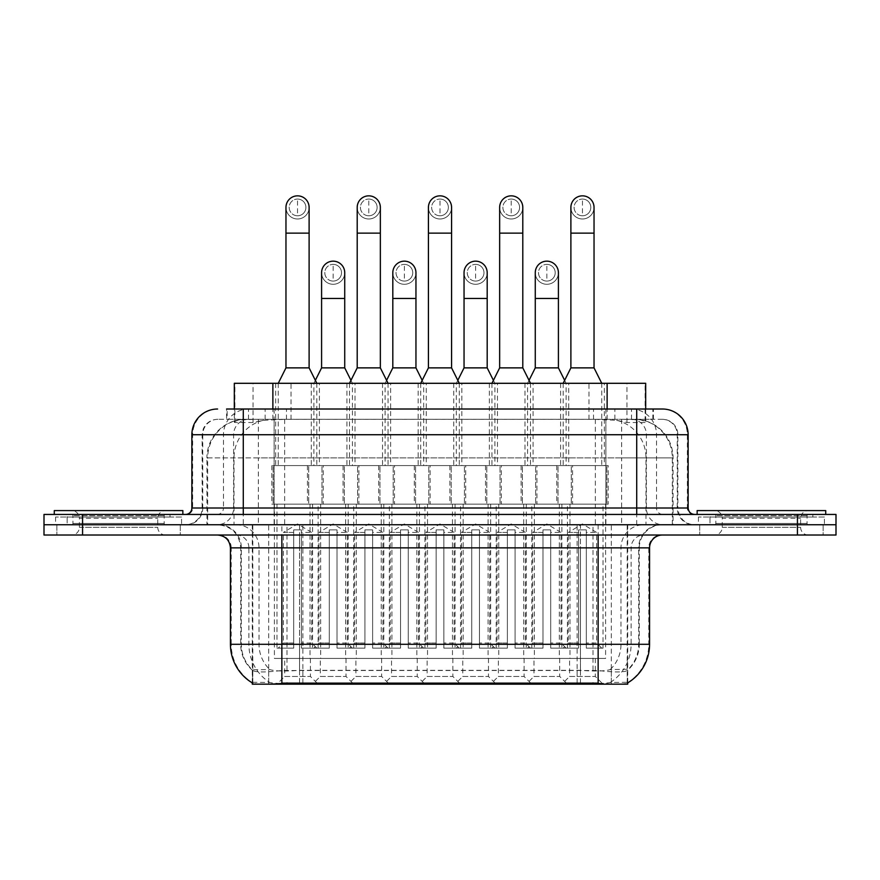 <?xml version="1.0" encoding="UTF-8"?>
<svg xmlns="http://www.w3.org/2000/svg" width="880" height="880" viewBox="0 0 880 880"><rect width="100%" height="100%" fill="white"/><g stroke="black" fill="none" stroke-linecap="round" stroke-linejoin="round"><path stroke-width="0.66" stroke-dasharray="4.4 3.3" d="M391.534 658.438L417.241 658.438L391.534 658.438L391.534 676.445L417.241 676.445L424.952 684.156L383.812 684.156L424.952 684.156M417.241 658.438L417.241 676.445L391.534 676.445L383.812 684.156M462.759 658.438L488.466 658.438L462.759 658.438L462.759 676.445L488.466 676.445L496.188 684.156L455.048 684.156L496.188 684.156M488.466 658.438L488.466 676.445L462.759 676.445L455.048 684.156M533.984 658.438L559.702 658.438L533.984 658.438L533.984 676.445L559.702 676.445L567.413 684.156L526.273 684.156L567.413 684.156M559.702 658.438L559.702 676.445L533.984 676.445L526.273 684.156M320.298 658.438L346.016 658.438L320.298 658.438L320.298 676.445L346.016 676.445L353.727 684.156L312.587 684.156L353.727 684.156M346.016 658.438L346.016 676.445L320.298 676.445L312.587 684.156M355.916 658.438L381.634 658.438L355.916 658.438L355.916 676.445L381.634 676.445L389.345 684.156L348.205 684.156L389.345 684.156M381.634 658.438L381.634 676.445L355.916 676.445L348.205 684.156M427.141 658.438L452.859 658.438L427.141 658.438L427.141 676.445L452.859 676.445L460.57 684.156L419.43 684.156L460.57 684.156M452.859 658.438L452.859 676.445L427.141 676.445L419.43 684.156M498.366 658.438L524.084 658.438L498.366 658.438L498.366 676.445L524.084 676.445L531.795 684.156L490.655 684.156L531.795 684.156M524.084 658.438L524.084 676.445L498.366 676.445L490.655 684.156M569.602 658.438L595.309 658.438L569.602 658.438L569.602 676.445L595.309 676.445L603.031 684.156L561.891 684.156L603.031 684.156M595.309 658.438L595.309 676.445L569.602 676.445L561.891 684.156M284.691 658.438L310.398 658.438L284.691 658.438L284.691 676.445L310.398 676.445L318.109 684.156L276.969 684.156L318.109 684.156M310.398 658.438L310.398 676.445L284.691 676.445L276.969 684.156M568.7 383.295L524.986 383.295L568.7 383.295L568.7 465.586L524.986 465.586L568.7 465.586M524.986 383.295L524.986 465.586M497.475 383.295L453.761 383.295L497.475 383.295L497.475 465.586L453.761 465.586L497.475 465.586M453.761 383.295L453.761 465.586M426.239 383.295L382.525 383.295L426.239 383.295L426.239 465.586L382.525 465.586L426.239 465.586M382.525 383.295L382.525 465.586M355.014 383.295L311.3 383.295L355.014 383.295L355.014 465.586L311.3 465.586L355.014 465.586M311.3 383.295L311.3 465.586M604.318 383.295L560.604 383.295L604.318 383.295L604.318 465.586L560.604 465.586L604.318 465.586M560.604 383.295L560.604 465.586M533.082 383.295L489.368 383.295L533.082 383.295L533.082 465.586L489.368 465.586L533.082 465.586M489.368 383.295L489.368 465.586M461.857 383.295L418.143 383.295L461.857 383.295L461.857 465.586L418.143 465.586L461.857 465.586M418.143 383.295L418.143 465.586M390.632 383.295L346.918 383.295L390.632 383.295L390.632 465.586L346.918 465.586L390.632 465.586M346.918 383.295L346.918 465.586M319.396 383.295L275.682 383.295L319.396 383.295L319.396 465.586L275.682 465.586L319.396 465.586M275.682 383.295L275.682 465.586M430.1 465.586L378.675 465.586L430.1 465.586L430.1 504.152L378.675 504.152L430.1 504.152M378.675 465.586L378.675 504.152M501.325 465.586L449.9 465.586L501.325 465.586L501.325 504.152L449.9 504.152L501.325 504.152M449.9 465.586L449.9 504.152M572.561 465.586L521.125 465.586L572.561 465.586L572.561 504.152L521.125 504.152L572.561 504.152M521.125 465.586L521.125 504.152M358.875 465.586L307.439 465.586L358.875 465.586L358.875 504.152L307.439 504.152L358.875 504.152M307.439 465.586L307.439 504.152M394.482 465.586L343.057 465.586L394.482 465.586L394.482 504.152L343.057 504.152L394.482 504.152M343.057 465.586L343.057 504.152M465.718 465.586L414.282 465.586L465.718 465.586L465.718 504.152L414.282 504.152L465.718 504.152M414.282 465.586L414.282 504.152M536.943 465.586L485.518 465.586L536.943 465.586L536.943 504.152L485.518 504.152L536.943 504.152M485.518 465.586L485.518 504.152M608.168 465.586L556.743 465.586L608.168 465.586L608.168 504.152L556.743 504.152L608.168 504.152M556.743 465.586L556.743 504.152M323.257 465.586L271.832 465.586L323.257 465.586L323.257 504.152L271.832 504.152L323.257 504.152M271.832 465.586L271.832 504.152M569.987 504.152L523.699 504.152L569.987 504.152L569.987 658.438L523.699 658.438L569.987 658.438M523.699 504.152L523.699 658.438M498.762 504.152L452.474 504.152L498.762 504.152L498.762 658.438L452.474 658.438L498.762 658.438M452.474 504.152L452.474 658.438M427.526 504.152L381.238 504.152L427.526 504.152L427.526 658.438L381.238 658.438L427.526 658.438M381.238 504.152L381.238 658.438M356.301 504.152L310.013 504.152L356.301 504.152L356.301 658.438L310.013 658.438L356.301 658.438M310.013 504.152L310.013 658.438M605.605 504.152L559.317 504.152L605.605 504.152L605.605 658.438L559.317 658.438L605.605 658.438M559.317 504.152L559.317 658.438M534.369 504.152L488.081 504.152L534.369 504.152L534.369 658.438L488.081 658.438L534.369 658.438M488.081 504.152L488.081 658.438M463.144 504.152L416.856 504.152L463.144 504.152L463.144 658.438L416.856 658.438L463.144 658.438M416.856 504.152L416.856 658.438M391.919 504.152L345.631 504.152L391.919 504.152L391.919 658.438L345.631 658.438L391.919 658.438M345.631 504.152L345.631 658.438M320.683 504.152L274.395 504.152L320.683 504.152L320.683 658.438L274.395 658.438L320.683 658.438M274.395 504.152L274.395 658.438M633.49 419.298L620.972 419.298L640.178 419.76C645.018 421.212 646.657 422.125 645.106 422.521L626.967 422.521L616.627 420.31L595.353 419.353L284.647 419.353L263.373 420.31L253.033 422.521L234.894 422.521L234.311 422.268L234.311 409.013M645.689 383.295L234.311 383.295M637.978 419.452A38.566 38.566 0 0 1 673.079 457.875L673.079 524.733L206.921 524.733L673.079 524.733M234.311 422.268C234.344 421.553 236.181 420.717 239.822 419.76L259.028 419.298L246.51 419.298M242.022 419.452A38.566 38.566 0 0 0 206.921 457.875L207.702 457.875L207.702 524.733M627.715 684.156L252.285 684.156M252.285 682.891L252.285 524.733L627.715 524.733L252.285 524.733M645.689 409.013L645.689 422.268L645.106 422.521L645.106 383.295M259.028 419.298L620.972 419.298M180.29 524.733L180.29 535.018L56.859 535.018L180.29 535.018L56.859 535.018L180.29 535.018L180.29 524.733L56.859 524.733L56.859 535.018L56.859 524.733L180.29 524.733M823.141 524.733L823.141 535.018L699.71 535.018L823.141 535.018L699.71 535.018L823.141 535.018L823.141 524.733L699.71 524.733L699.71 535.018L699.71 524.733L823.141 524.733M181.566 517.011L55.572 517.011L181.566 517.011L181.566 524.733L55.572 524.733L181.566 524.733M55.572 517.011L55.572 524.733M824.428 517.011L698.434 517.011L824.428 517.011L824.428 524.733L698.434 524.733L824.428 524.733M698.434 517.011L698.434 524.733M598.147 683.122C614.251 684.409 623.975 684.409 627.33 683.122L627.187 682.297L610.247 682.473C605.176 683.595 595.243 683.76 580.459 682.99L299.541 682.99C284.79 683.76 274.857 683.595 269.753 682.473L252.813 682.297L252.67 683.122C256.003 684.409 265.727 684.409 281.853 683.122M580.459 682.99L580.459 644.303L231.209 644.303A45.001 44.319 -90 0 0 252.285 682.616L252.67 670.516C256.003 672.408 265.727 672.408 281.853 670.516L598.147 670.516C614.24 672.408 623.975 672.408 627.33 670.516A34.716 34.716 0 0 0 639.287 644.303L299.541 644.303L299.541 682.99M627.187 682.297L627.715 669.757A34.716 34.188 90 0 0 638.66 644.303L638.66 547.866L639.287 547.866A23.144 23.144 0 0 1 662.431 524.733L217.569 524.733L662.431 524.733M252.67 670.516A34.716 34.716 0 0 1 240.713 644.303L240.713 547.866L649.572 547.866M598.147 535.018L217.569 535.018L598.147 535.018M709.995 514.448L812.856 514.448L709.995 514.448L709.995 524.733L812.856 524.733L709.995 524.733L709.995 517.011L812.856 517.011L709.995 517.011M812.856 514.448L812.856 517.011M67.144 514.448L170.005 514.448L67.144 514.448L67.144 524.733L170.005 524.733L67.144 524.733L67.144 517.011L170.005 517.011L67.144 517.011M170.005 514.448L170.005 517.011M797.434 524.733L836 524.733L836 535.018L797.434 535.018L797.434 524.733L836 524.733L836 514.448L797.434 514.448L797.434 524.733L82.566 524.733L797.434 524.733M797.434 514.448L44 514.448L44 524.733L82.566 524.733L44 524.733L44 535.018L797.434 535.018M627.33 683.122L627.715 682.616A45.001 44.319 90 0 0 648.791 644.303L580.459 644.303L580.459 535.018M627.187 669.273L610.247 669.548C605.187 671.209 595.254 671.462 580.459 670.318L299.541 670.318C284.779 671.462 274.846 671.209 269.753 669.548L252.285 669.768M243.287 409.013L636.713 409.013M226.578 419.298L653.422 419.298L226.578 419.298L226.578 409.013L248.798 409.013A25.718 25.322 -90 0 0 223.465 434.731L223.465 508.013L191.862 508.013M662.431 419.298L217.569 419.298L662.431 419.298A15.433 15.433 0 0 1 677.853 434.731L677.853 508.013L223.465 508.013A6.424 6.336 90 0 1 217.14 514.448L694.573 514.448L217.14 514.448M191.862 434.731L677.853 434.731L202.147 434.731L202.763 434.731L202.763 508.013L202.147 508.013A16.709 16.709 0 0 1 185.427 524.733L694.573 524.733L185.427 524.733M709.995 524.733L812.856 524.733L709.995 524.733M67.144 524.733L170.005 524.733L67.144 524.733M653.422 419.298L653.422 409.013L227.161 409.013L227.161 419.298M653.422 409.013L248.798 409.013M297.539 215.776A8.36 8.36 0 0 1 289.19 207.416A8.36 8.36 0 0 1 297.539 199.056A8.36 8.36 0 0 1 305.899 207.416A8.36 8.36 0 0 1 297.539 215.776A8.36 8.36 0 0 1 289.19 207.416A8.36 8.36 0 0 1 297.539 199.056A8.36 8.36 0 0 1 305.899 207.416A8.36 8.36 0 0 1 297.539 215.776L297.539 199.056A8.36 8.36 0 0 1 305.899 207.416A8.36 8.36 0 0 1 297.539 215.776M318.109 504.152L276.969 504.152L318.109 504.152L318.109 648.153L301.4 648.153L301.4 529.87L293.689 529.87L293.689 648.153L276.969 648.153L293.689 648.153L278.256 648.153L293.689 648.153L293.689 643.016L283.404 643.016L283.404 532.444L293.689 532.444L293.689 529.87L301.4 529.87L301.4 532.444L301.4 529.87L293.689 529.87L293.689 648.153L293.689 529.87L301.4 529.87L301.4 648.153L301.4 532.444L311.685 532.444L301.4 532.444L301.4 648.153L318.109 648.153M276.969 504.152L276.969 648.153M316.833 648.153L301.4 648.153L316.833 648.153L311.685 643.016L301.4 643.016L311.685 643.016L311.685 532.444L297.539 523.941L283.404 532.444L293.689 532.444L293.689 643.016L283.404 643.016L278.256 648.153M316.833 383.295L278.256 383.295L316.833 383.295L316.833 465.586L278.256 465.586L316.833 465.586M278.256 383.295L278.256 465.586M309.111 207.416A11.572 11.572 0 0 1 296.813 218.966A11.572 11.572 0 0 1 285.967 207.416A11.572 11.572 0 0 1 297.539 195.844A11.572 11.572 0 0 1 309.111 207.416A11.572 11.572 0 0 1 297.539 218.988A11.572 11.572 0 0 1 285.967 207.416M273.119 504.152L321.97 504.152L273.119 504.152L273.119 465.586L273.119 504.152M321.97 465.586L273.119 465.586L321.97 465.586L321.97 504.152L321.97 465.586M309.111 367.873L285.967 367.873M333.157 281.083A8.36 8.36 0 0 1 324.797 272.734A8.36 8.36 0 0 1 333.157 264.374A8.36 8.36 0 0 1 341.517 272.734A8.36 8.36 0 0 1 333.157 281.083A8.36 8.36 0 0 1 324.797 272.734A8.36 8.36 0 0 1 333.157 264.374A8.36 8.36 0 0 1 341.517 272.734A8.36 8.36 0 0 1 333.157 281.083L333.157 264.374A8.36 8.36 0 0 1 341.517 272.734A8.36 8.36 0 0 1 333.157 281.083M353.727 504.152L312.587 504.152L353.727 504.152L353.727 648.153L337.018 648.153L337.018 529.87L329.296 529.87L329.296 648.153L312.587 648.153L329.296 648.153L313.874 648.153L329.296 648.153L329.296 643.016L319.011 643.016L319.011 532.444L329.296 532.444L329.296 529.87L337.018 529.87L337.018 532.444L337.018 529.87L329.296 529.87L329.296 648.153L329.296 529.87L337.018 529.87L337.018 648.153L337.018 532.444L347.303 532.444L337.018 532.444L337.018 648.153L353.727 648.153M312.587 504.152L312.587 648.153M352.44 648.153L337.018 648.153L352.44 648.153L347.303 643.016L337.018 643.016L347.303 643.016L347.303 532.444L333.157 523.941L319.011 532.444L329.296 532.444L329.296 643.016L319.011 643.016L313.874 648.153M315.348 380.347L313.874 383.295L352.44 383.295L352.44 465.586L313.874 465.586L352.44 465.586M350.966 380.347L352.44 383.295L313.874 383.295L313.874 465.586M333.157 284.295A11.572 11.572 0 0 0 344.729 272.734A11.572 11.572 0 0 1 332.431 284.273A11.572 11.572 0 0 1 321.585 272.734A11.572 11.572 0 0 1 333.157 261.162A11.572 11.572 0 0 1 344.729 272.734A11.572 11.572 0 0 1 333.157 284.295A11.572 11.572 0 0 1 321.585 272.734M308.726 504.152L357.588 504.152L308.726 504.152L308.726 465.586L308.726 504.152M357.588 465.586L308.726 465.586L357.588 465.586L357.588 504.152L357.588 465.586M344.729 367.873L321.585 367.873M368.775 215.776A8.36 8.36 0 0 1 360.415 207.416A8.36 8.36 0 0 1 368.775 199.056A8.36 8.36 0 0 1 377.124 207.416A8.36 8.36 0 0 1 368.775 215.776A8.36 8.36 0 0 1 360.415 207.416A8.36 8.36 0 0 1 368.775 199.056A8.36 8.36 0 0 1 377.124 207.416A8.36 8.36 0 0 1 368.775 215.776L368.775 199.056A8.36 8.36 0 0 1 377.124 207.416A8.36 8.36 0 0 1 368.775 215.776M389.345 504.152L348.205 504.152L389.345 504.152L389.345 648.153L372.625 648.153L372.625 529.87L364.914 529.87L364.914 648.153L348.205 648.153L364.914 648.153L349.481 648.153L364.914 648.153L364.914 643.016L354.629 643.016L354.629 532.444L364.914 532.444L364.914 529.87L372.625 529.87L372.625 532.444L372.625 529.87L364.914 529.87L364.914 648.153L364.914 529.87L372.625 529.87L372.625 648.153L372.625 532.444L382.91 532.444L372.625 532.444L372.625 648.153L389.345 648.153M348.205 504.152L348.205 648.153M388.058 648.153L372.625 648.153L388.058 648.153L382.91 643.016L372.625 643.016L382.91 643.016L382.91 532.444L368.775 523.941L354.629 532.444L364.914 532.444L364.914 643.016L354.629 643.016L349.481 648.153M388.058 383.295L349.481 383.295L388.058 383.295L388.058 465.586L349.481 465.586L388.058 465.586M349.481 383.295L349.481 465.586M380.347 207.416A11.572 11.572 0 0 1 368.049 218.966A11.572 11.572 0 0 1 357.203 207.416A11.572 11.572 0 0 1 368.775 195.844A11.572 11.572 0 0 1 380.347 207.416A11.572 11.572 0 0 1 368.775 218.988A11.572 11.572 0 0 1 357.203 207.416M344.344 504.152L393.195 504.152L344.344 504.152L344.344 465.586L344.344 504.152M393.195 465.586L344.344 465.586L393.195 465.586L393.195 504.152L393.195 465.586M380.347 367.873L357.203 367.873M440 215.776A8.36 8.36 0 0 1 431.64 207.416A8.36 8.36 0 0 1 440 199.056A8.36 8.36 0 0 1 448.36 207.416A8.36 8.36 0 0 1 440 215.776A8.36 8.36 0 0 1 431.64 207.416A8.36 8.36 0 0 1 440 199.056A8.36 8.36 0 0 1 448.36 207.416A8.36 8.36 0 0 1 440 215.776L440 199.056A8.36 8.36 0 0 1 448.36 207.416A8.36 8.36 0 0 1 440 215.776M460.57 504.152L419.43 504.152L460.57 504.152L460.57 648.153L443.861 648.153L443.861 529.87L436.139 529.87L436.139 648.153L419.43 648.153L436.139 648.153L420.717 648.153L436.139 648.153L436.139 643.016L425.854 643.016L425.854 532.444L436.139 532.444L436.139 529.87L443.861 529.87L443.861 532.444L443.861 529.87L436.139 529.87L436.139 648.153L436.139 529.87L443.861 529.87L443.861 648.153L443.861 532.444L454.146 532.444L443.861 532.444L443.861 648.153L460.57 648.153M419.43 504.152L419.43 648.153M459.283 648.153L443.861 648.153L459.283 648.153L454.146 643.016L443.861 643.016L454.146 643.016L454.146 532.444L440 523.941L425.854 532.444L436.139 532.444L436.139 643.016L425.854 643.016L420.717 648.153M459.283 383.295L420.717 383.295L459.283 383.295L459.283 465.586L420.717 465.586L459.283 465.586M420.717 383.295L420.717 465.586M451.572 207.416A11.572 11.572 0 0 1 439.274 218.966A11.572 11.572 0 0 1 428.428 207.416A11.572 11.572 0 0 1 440 195.844A11.572 11.572 0 0 1 451.572 207.416A11.572 11.572 0 0 1 440 218.988A11.572 11.572 0 0 1 428.428 207.416M415.569 504.152L464.431 504.152L415.569 504.152L415.569 465.586L415.569 504.152M464.431 465.586L415.569 465.586L464.431 465.586L464.431 504.152L464.431 465.586M451.572 367.873L428.428 367.873M511.225 215.776A8.36 8.36 0 0 1 502.876 207.416A8.36 8.36 0 0 1 511.225 199.056A8.36 8.36 0 0 1 519.585 207.416A8.36 8.36 0 0 1 511.225 215.776A8.36 8.36 0 0 1 502.876 207.416A8.36 8.36 0 0 1 511.225 199.056A8.36 8.36 0 0 1 519.585 207.416A8.36 8.36 0 0 1 511.225 215.776L511.225 199.056A8.36 8.36 0 0 1 519.585 207.416A8.36 8.36 0 0 1 511.225 215.776M531.795 504.152L490.655 504.152L531.795 504.152L531.795 648.153L515.086 648.153L515.086 529.87L507.375 529.87L507.375 648.153L490.655 648.153L507.375 648.153L491.942 648.153L507.375 648.153L507.375 643.016L497.09 643.016L497.09 532.444L507.375 532.444L507.375 529.87L515.086 529.87L515.086 532.444L515.086 529.87L507.375 529.87L507.375 648.153L507.375 529.87L515.086 529.87L515.086 648.153L515.086 532.444L525.371 532.444L515.086 532.444L515.086 648.153L531.795 648.153M490.655 504.152L490.655 648.153M530.519 648.153L515.086 648.153L530.519 648.153L525.371 643.016L515.086 643.016L525.371 643.016L525.371 532.444L511.225 523.941L497.09 532.444L507.375 532.444L507.375 643.016L497.09 643.016L491.942 648.153M530.519 383.295L491.942 383.295L530.519 383.295L530.519 465.586L491.942 465.586L530.519 465.586M491.942 383.295L491.942 465.586M522.797 207.416A11.572 11.572 0 0 1 510.499 218.966A11.572 11.572 0 0 1 499.653 207.416A11.572 11.572 0 0 1 511.225 195.844A11.572 11.572 0 0 1 522.797 207.416A11.572 11.572 0 0 1 511.225 218.988A11.572 11.572 0 0 1 499.653 207.416M486.805 504.152L535.656 504.152L486.805 504.152L486.805 465.586L486.805 504.152M535.656 465.586L486.805 465.586L535.656 465.586L535.656 504.152L535.656 465.586M522.797 367.873L499.653 367.873M582.461 215.776A8.36 8.36 0 0 1 574.101 207.416A8.36 8.36 0 0 1 582.461 199.056A8.36 8.36 0 0 1 590.81 207.416A8.36 8.36 0 0 1 582.461 215.776A8.36 8.36 0 0 1 574.101 207.416A8.36 8.36 0 0 1 582.461 199.056A8.36 8.36 0 0 1 590.81 207.416A8.36 8.36 0 0 1 582.461 215.776L582.461 199.056A8.36 8.36 0 0 1 590.81 207.416A8.36 8.36 0 0 1 582.461 215.776M603.031 504.152L561.891 504.152L603.031 504.152L603.031 648.153L586.311 648.153L586.311 529.87L578.6 529.87L578.6 648.153L561.891 648.153L578.6 648.153L563.167 648.153L578.6 648.153L578.6 643.016L568.315 643.016L568.315 532.444L578.6 532.444L578.6 529.87L586.311 529.87L586.311 532.444L586.311 529.87L578.6 529.87L578.6 648.153L578.6 529.87L586.311 529.87L586.311 648.153L586.311 532.444L596.596 532.444L586.311 532.444L586.311 648.153L603.031 648.153M561.891 504.152L561.891 648.153M601.744 648.153L586.311 648.153L601.744 648.153L596.596 643.016L586.311 643.016L596.596 643.016L596.596 532.444L582.461 523.941L568.315 532.444L578.6 532.444L578.6 643.016L568.315 643.016L563.167 648.153M601.744 383.295L563.167 383.295L601.744 383.295L601.744 465.586L563.167 465.586L601.744 465.586M563.167 383.295L563.167 465.586M594.033 207.416A11.572 11.572 0 0 1 581.735 218.966A11.572 11.572 0 0 1 570.889 207.416A11.572 11.572 0 0 1 582.461 195.844A11.572 11.572 0 0 1 594.033 207.416A11.572 11.572 0 0 1 582.461 218.988A11.572 11.572 0 0 1 570.889 207.416M558.03 504.152L606.881 504.152L558.03 504.152L558.03 465.586L558.03 504.152M606.881 465.586L558.03 465.586L606.881 465.586L606.881 504.152L606.881 465.586M594.033 367.873L570.889 367.873M404.382 281.083A8.36 8.36 0 0 1 396.033 272.734A8.36 8.36 0 0 1 404.382 264.374A8.36 8.36 0 0 1 412.742 272.734A8.36 8.36 0 0 1 404.382 281.083A8.36 8.36 0 0 1 396.033 272.734A8.36 8.36 0 0 1 404.382 264.374A8.36 8.36 0 0 1 412.742 272.734A8.36 8.36 0 0 1 404.382 281.083L404.382 264.374A8.36 8.36 0 0 1 412.742 272.734A8.36 8.36 0 0 1 404.382 281.083M424.952 504.152L383.812 504.152L424.952 504.152L424.952 648.153L408.243 648.153L408.243 529.87L400.532 529.87L400.532 648.153L383.812 648.153L400.532 648.153L385.099 648.153L400.532 648.153L400.532 643.016L390.247 643.016L390.247 532.444L400.532 532.444L400.532 529.87L408.243 529.87L408.243 532.444L408.243 529.87L400.532 529.87L400.532 648.153L400.532 529.87L408.243 529.87L408.243 648.153L408.243 532.444L418.528 532.444L408.243 532.444L408.243 648.153L424.952 648.153M383.812 504.152L383.812 648.153M423.676 648.153L408.243 648.153L423.676 648.153L418.528 643.016L408.243 643.016L418.528 643.016L418.528 532.444L404.382 523.941L390.247 532.444L400.532 532.444L400.532 643.016L390.247 643.016L385.099 648.153M386.584 380.347L385.099 383.295L423.676 383.295L423.676 465.586L385.099 465.586L423.676 465.586M422.191 380.347L423.676 383.295L385.099 383.295L385.099 465.586M404.382 284.295A11.572 11.572 0 0 0 415.954 272.734A11.572 11.572 0 0 1 403.656 284.273A11.572 11.572 0 0 1 392.81 272.734A11.572 11.572 0 0 1 404.382 261.162A11.572 11.572 0 0 1 415.954 272.734A11.572 11.572 0 0 1 404.382 284.295A11.572 11.572 0 0 1 392.81 272.734M379.962 504.152L428.813 504.152L379.962 504.152L379.962 465.586L379.962 504.152M428.813 465.586L379.962 465.586L428.813 465.586L428.813 504.152L428.813 465.586M415.954 367.873L392.81 367.873M475.618 281.083A8.36 8.36 0 0 1 467.258 272.734A8.36 8.36 0 0 1 475.618 264.374A8.36 8.36 0 0 1 483.967 272.734A8.36 8.36 0 0 1 475.618 281.083A8.36 8.36 0 0 1 467.258 272.734A8.36 8.36 0 0 1 475.618 264.374A8.36 8.36 0 0 1 483.967 272.734A8.36 8.36 0 0 1 475.618 281.083L475.618 264.374A8.36 8.36 0 0 1 483.967 272.734A8.36 8.36 0 0 1 475.618 281.083M496.188 504.152L455.048 504.152L496.188 504.152L496.188 648.153L479.468 648.153L479.468 529.87L471.757 529.87L471.757 648.153L455.048 648.153L471.757 648.153L456.324 648.153L471.757 648.153L471.757 643.016L461.472 643.016L461.472 532.444L471.757 532.444L471.757 529.87L479.468 529.87L479.468 532.444L479.468 529.87L471.757 529.87L471.757 648.153L471.757 529.87L479.468 529.87L479.468 648.153L479.468 532.444L489.753 532.444L479.468 532.444L479.468 648.153L496.188 648.153M455.048 504.152L455.048 648.153M494.901 648.153L479.468 648.153L494.901 648.153L489.753 643.016L479.468 643.016L489.753 643.016L489.753 532.444L475.618 523.941L461.472 532.444L471.757 532.444L471.757 643.016L461.472 643.016L456.324 648.153M457.809 380.347L456.324 383.295L494.901 383.295L494.901 465.586L456.324 465.586L494.901 465.586M493.416 380.347L494.901 383.295L456.324 383.295L456.324 465.586M475.618 284.295A11.572 11.572 0 0 0 487.19 272.734A11.572 11.572 0 0 1 474.892 284.273A11.572 11.572 0 0 1 464.046 272.734A11.572 11.572 0 0 1 475.618 261.162A11.572 11.572 0 0 1 487.19 272.734A11.572 11.572 0 0 1 475.618 284.295A11.572 11.572 0 0 1 464.046 272.734M451.187 504.152L500.038 504.152L451.187 504.152L451.187 465.586L451.187 504.152M500.038 465.586L451.187 465.586L500.038 465.586L500.038 504.152L500.038 465.586M487.19 367.873L464.046 367.873M546.843 281.083A8.36 8.36 0 0 1 538.483 272.734A8.36 8.36 0 0 1 546.843 264.374A8.36 8.36 0 0 1 555.203 272.734A8.36 8.36 0 0 1 546.843 281.083A8.36 8.36 0 0 1 538.483 272.734A8.36 8.36 0 0 1 546.843 264.374A8.36 8.36 0 0 1 555.203 272.734A8.36 8.36 0 0 1 546.843 281.083L546.843 264.374A8.36 8.36 0 0 1 555.203 272.734A8.36 8.36 0 0 1 546.843 281.083M567.413 504.152L526.273 504.152L567.413 504.152L567.413 648.153L550.704 648.153L550.704 529.87L542.982 529.87L542.982 648.153L526.273 648.153L542.982 648.153L527.56 648.153L542.982 648.153L542.982 643.016L532.697 643.016L532.697 532.444L542.982 532.444L542.982 529.87L550.704 529.87L550.704 532.444L550.704 529.87L542.982 529.87L542.982 648.153L542.982 529.87L550.704 529.87L550.704 648.153L550.704 532.444L560.989 532.444L550.704 532.444L550.704 648.153L567.413 648.153M526.273 504.152L526.273 648.153M566.126 648.153L550.704 648.153L566.126 648.153L560.989 643.016L550.704 643.016L560.989 643.016L560.989 532.444L546.843 523.941L532.697 532.444L542.982 532.444L542.982 643.016L532.697 643.016L527.56 648.153M529.034 380.347L527.56 383.295L566.126 383.295L566.126 465.586L527.56 465.586L566.126 465.586M564.652 380.347L566.126 383.295L527.56 383.295L527.56 465.586M546.843 284.295A11.572 11.572 0 0 0 558.415 272.734A11.572 11.572 0 0 1 546.117 284.273A11.572 11.572 0 0 1 535.271 272.734A11.572 11.572 0 0 1 546.843 261.162A11.572 11.572 0 0 1 558.415 272.734A11.572 11.572 0 0 1 546.843 284.295A11.572 11.572 0 0 1 535.271 272.734M522.412 504.152L571.274 504.152L522.412 504.152L522.412 465.586L522.412 504.152M571.274 465.586L522.412 465.586L571.274 465.586L571.274 504.152L571.274 465.586M558.415 367.873L535.271 367.873M165.473 524.733L71.665 524.733L165.473 524.733A1.287 1.287 0 0 1 164.186 523.446L72.952 523.446L164.186 523.446L164.186 515.724A1.287 1.287 0 0 1 165.473 514.448L71.665 514.448L165.473 514.448M71.665 524.733A1.287 1.287 0 0 0 72.952 523.446L72.952 515.724A1.287 1.287 0 0 0 71.665 514.448M182.853 514.448L54.285 514.448L182.853 514.448M71.665 535.018L165.473 535.018L71.665 535.018A7.711 7.711 0 0 0 79.387 527.296L79.387 518.298L157.762 518.298L79.387 518.298A7.711 7.711 0 0 0 71.665 510.587L165.473 510.587L71.665 510.587M165.473 535.018A7.711 7.711 0 0 1 157.762 527.296L157.762 518.298A7.711 7.711 0 0 1 165.473 510.587M54.285 510.587L182.853 510.587M808.335 524.733L714.527 524.733L808.335 524.733A1.287 1.287 0 0 1 807.048 523.446L715.814 523.446L807.048 523.446L807.048 515.724A1.287 1.287 0 0 1 808.335 514.448L714.527 514.448L808.335 514.448M714.527 524.733A1.287 1.287 0 0 0 715.814 523.446L715.814 515.724A1.287 1.287 0 0 0 714.527 514.448M825.715 514.448L697.147 514.448L825.715 514.448M714.527 535.018L808.335 535.018L714.527 535.018A7.711 7.711 0 0 0 722.238 527.296L722.238 518.298L800.613 518.298L722.238 518.298A7.711 7.711 0 0 0 714.527 510.587L808.335 510.587L714.527 510.587M808.335 535.018A7.711 7.711 0 0 1 800.613 527.296L800.613 518.298A7.711 7.711 0 0 1 808.335 510.587M697.147 510.587L825.715 510.587M234.894 422.521L234.894 383.295M239.822 419.76A38.566 37.983 -90 0 0 207.702 457.875L673.079 457.875L621.643 457.875L621.643 524.733M672.298 524.733L672.298 457.875A38.566 37.983 90 0 0 640.178 419.76M258.357 419.298L258.357 457.875L206.921 457.875L206.921 524.733M252.813 684.156L252.813 524.733M592.999 670.175L592.999 524.733M627.187 684.156L627.187 524.733M611.314 684.156L611.314 524.733M577.126 684.156L577.126 524.733M302.874 684.156L302.874 524.733M268.686 684.156L268.686 524.733M287.001 670.175L287.001 524.733M595.353 419.353L595.353 524.733M616.627 420.31A38.566 37.983 90 0 1 645.997 457.875L645.997 524.733M284.647 419.353L284.647 524.733M263.373 420.31A38.566 37.983 -90 0 0 234.003 457.875L234.003 524.733M621.643 419.298L621.643 457.875L258.357 457.875L258.357 524.733M272.877 419.386L272.877 409.013M253.033 422.521L253.033 383.295M291.016 419.386L291.016 383.295M588.984 419.386L588.984 383.295M626.967 422.521L626.967 383.295M607.123 419.386L607.123 409.013M580.459 670.318L580.459 547.866L638.66 547.866A23.144 22.792 -90 0 1 661.452 524.733M299.541 670.318L299.541 644.303L240.713 644.303L281.853 644.303L281.853 547.866L240.713 547.866C239.338 533.819 231.627 526.097 217.569 524.733M230.428 547.866L231.209 547.866L231.209 644.303L230.428 644.303M598.147 670.516L598.147 644.303L281.853 644.303L281.853 670.516M610.247 682.473A45.001 44.319 90 0 0 631.103 644.303L631.103 547.866A12.859 12.661 -90 0 1 643.764 535.018M218.548 535.018A12.859 12.661 90 0 1 231.209 547.866L248.897 547.866L248.897 644.303A45.001 44.319 -90 0 0 269.753 682.473M649.572 644.303L648.791 644.303L648.791 547.866A12.859 12.661 -90 0 1 661.452 535.018M610.247 669.548A34.716 34.188 90 0 0 620.983 644.303L620.983 547.866A23.144 22.792 -90 0 1 643.764 524.733M236.236 524.733A23.144 22.792 90 0 1 259.017 547.866L259.017 644.303A34.716 34.188 -90 0 0 269.753 669.548M218.548 524.733A23.144 22.792 90 0 1 241.34 547.866L241.34 644.303A34.716 34.188 -90 0 0 252.285 669.757M598.147 524.733L598.147 644.303L639.287 644.303L639.287 547.866L281.853 547.866L281.853 524.733M82.566 535.018L82.566 514.448M236.236 535.018A12.859 12.661 90 0 1 248.897 547.866L299.541 547.866L299.541 644.303L299.541 535.018M299.541 524.733L299.541 547.866L580.459 547.866L580.459 524.733M577.126 682.891L577.126 670.175M302.874 682.891L302.874 670.175M611.314 682.297L611.314 669.273M268.686 682.297L268.686 669.273M252.813 682.297L252.813 669.273M265.144 419.298L265.144 409.013M217.569 419.298C210.848 419.617 206.085 422.829 203.269 428.934L202.147 434.731L202.147 508.013L636.713 508.013L636.713 419.298M274.12 409.013L274.12 508.013L202.763 508.013A16.709 16.456 90 0 1 186.307 524.733M636.713 524.733L636.713 508.013L677.853 508.013L679.085 514.294L682.385 519.453C685.718 522.896 689.788 524.645 694.573 524.733M605.88 409.013L605.88 434.731L688.138 434.731M688.138 508.013L687.357 508.013L687.357 434.731A25.718 25.322 90 0 0 662.035 409.013M217.965 409.013A25.718 25.322 -90 0 0 192.643 434.731L192.643 508.013A6.424 6.336 90 0 1 186.307 514.448M631.202 409.013A25.718 25.322 90 0 1 656.535 434.731L656.535 508.013L605.88 508.013L605.88 514.448M693.693 514.448A6.424 6.336 -90 0 1 687.357 508.013L656.535 508.013A6.424 6.336 -90 0 0 662.86 514.448M217.965 419.298A15.433 15.191 -90 0 0 202.763 434.731L605.88 434.731L605.88 508.013L274.12 508.013L274.12 514.448M274.12 419.298L274.12 524.733M248.798 419.298A15.433 15.191 -90 0 0 233.596 434.731L233.596 508.013A16.709 16.456 90 0 1 217.14 524.733M243.287 419.298L243.287 524.733M662.035 419.298A15.433 15.191 90 0 1 677.237 434.731L677.237 508.013A16.709 16.456 -90 0 0 693.693 524.733M631.202 419.298A15.433 15.191 90 0 1 646.404 434.731L646.404 508.013A16.709 16.456 -90 0 0 662.86 524.733M605.88 419.298L605.88 524.733M248.479 419.298L248.479 409.013M286.462 419.298L286.462 409.013M593.538 419.298L593.538 409.013M631.521 419.298L631.521 409.013M652.839 419.298L652.839 409.013M614.856 419.298L614.856 409.013M309.111 233.134L285.967 233.134M344.729 298.441L321.585 298.441M380.347 233.134L357.203 233.134M451.572 233.134L428.428 233.134M522.797 233.134L499.653 233.134M594.033 233.134L570.889 233.134M415.954 298.441L392.81 298.441M487.19 298.441L464.046 298.441M558.415 298.441L535.271 298.441M164.186 515.724L72.952 515.724L164.186 515.724M79.387 527.296L157.762 527.296L79.387 527.296M807.048 515.724L715.814 515.724L807.048 515.724M722.238 527.296L800.613 527.296L722.238 527.296M627.715 682.891L627.715 524.733M627.715 682.627L627.715 669.768"/><path stroke-width="1.32" d="M234.311 409.013L234.311 383.295L645.689 383.295L645.689 409.013M627.715 682.891L627.715 684.156L252.285 684.156L252.285 682.891M252.67 683.122A45.001 45.001 0 0 1 230.428 644.303L281.853 644.303L281.853 683.122L598.147 683.122L598.147 644.303L649.572 644.303L649.572 547.866A12.859 12.859 0 0 1 662.431 535.018M230.428 644.303L230.428 547.866C229.669 540.067 225.379 535.777 217.569 535.018M627.33 683.122A45.001 45.001 0 0 0 649.572 644.303M82.566 514.448L836 514.448L836 524.733L44 524.733L44 535.018L82.566 535.018L82.566 524.733L44 524.733L44 514.448L82.566 514.448L82.566 524.733L836 524.733L836 535.018L82.566 535.018M227.161 409.013L662.431 409.013A25.718 25.718 0 0 1 688.138 434.731L688.138 508.013C688.523 511.918 690.668 514.063 694.573 514.448M226.578 409.013L243.287 409.013L243.287 434.731L191.862 434.731L191.862 508.013A6.424 6.424 0 0 1 185.427 514.448M217.569 409.013A25.718 25.718 0 0 0 191.862 434.731M688.138 434.731L636.713 434.731L636.713 409.013L662.431 409.013M278.256 383.295L285.967 367.873L309.111 367.873L316.833 383.295M309.111 367.873L309.111 207.416A11.572 11.572 0 0 0 297.539 195.844A11.572 11.572 0 0 1 298.265 195.866M285.967 367.873L285.967 233.134L309.111 233.134M285.967 233.134L285.967 207.416A11.572 11.572 0 0 1 297.539 195.844M315.348 380.347L321.585 367.873L344.729 367.873L350.966 380.347M344.729 367.873L344.729 272.734A11.572 11.572 0 0 0 333.883 261.184A11.572 11.572 0 0 1 344.729 272.734M321.585 367.873L321.585 298.441L344.729 298.441M321.585 298.441L321.585 272.734A11.572 11.572 0 0 1 333.883 261.184M349.481 383.295L357.203 367.873L380.347 367.873L388.058 383.295M380.347 367.873L380.347 207.416A11.572 11.572 0 0 0 368.775 195.844A11.572 11.572 0 0 1 369.501 195.866M357.203 367.873L357.203 233.134L380.347 233.134M357.203 233.134L357.203 207.416A11.572 11.572 0 0 1 368.775 195.844M420.717 383.295L428.428 367.873L451.572 367.873L459.283 383.295M451.572 367.873L451.572 207.416A11.572 11.572 0 0 0 440 195.844A11.572 11.572 0 0 1 440.726 195.866M428.428 367.873L428.428 233.134L451.572 233.134M428.428 233.134L428.428 207.416A11.572 11.572 0 0 1 440 195.844M491.942 383.295L499.653 367.873L522.797 367.873L530.519 383.295M522.797 367.873L522.797 207.416A11.572 11.572 0 0 0 511.225 195.844A11.572 11.572 0 0 1 511.951 195.866M499.653 367.873L499.653 233.134L522.797 233.134M499.653 233.134L499.653 207.416A11.572 11.572 0 0 1 511.225 195.844M563.167 383.295L570.889 367.873L594.033 367.873L601.744 383.295M594.033 367.873L594.033 207.416A11.572 11.572 0 0 0 582.461 195.844A11.572 11.572 0 0 1 583.187 195.866M570.889 367.873L570.889 233.134L594.033 233.134M570.889 233.134L570.889 207.416A11.572 11.572 0 0 1 582.461 195.844M386.584 380.347L392.81 367.873L415.954 367.873L422.191 380.347M415.954 367.873L415.954 272.734A11.572 11.572 0 0 0 405.108 261.184A11.572 11.572 0 0 1 415.954 272.734M392.81 367.873L392.81 298.441L415.954 298.441M392.81 298.441L392.81 272.734A11.572 11.572 0 0 1 405.108 261.184M457.809 380.347L464.046 367.873L487.19 367.873L493.416 380.347M487.19 367.873L487.19 272.734A11.572 11.572 0 0 0 476.344 261.184A11.572 11.572 0 0 1 487.19 272.734M464.046 367.873L464.046 298.441L487.19 298.441M464.046 298.441L464.046 272.734A11.572 11.572 0 0 1 476.344 261.184M529.034 380.347L535.271 367.873L558.415 367.873L564.652 380.347M558.415 367.873L558.415 272.734A11.572 11.572 0 0 0 547.569 261.184A11.572 11.572 0 0 1 558.415 272.734M535.271 367.873L535.271 298.441L558.415 298.441M535.271 298.441L535.271 272.734A11.572 11.572 0 0 1 547.569 261.184M182.853 514.448L182.853 510.587L54.285 510.587L54.285 514.448M825.715 514.448L825.715 510.587L697.147 510.587L697.147 514.448M592.999 684.156L592.999 682.891M287.001 684.156L287.001 682.891M272.877 409.013L272.877 383.295M607.123 409.013L607.123 383.295M598.147 535.018L598.147 547.866L230.428 547.866M649.572 547.866L598.147 547.866L598.147 644.303L281.853 644.303L281.853 535.018M797.434 535.018L797.434 514.448M243.287 514.448L243.287 508.013L688.138 508.013M191.862 508.013L243.287 508.013L243.287 434.731L636.713 434.731L636.713 514.448"/></g></svg>
